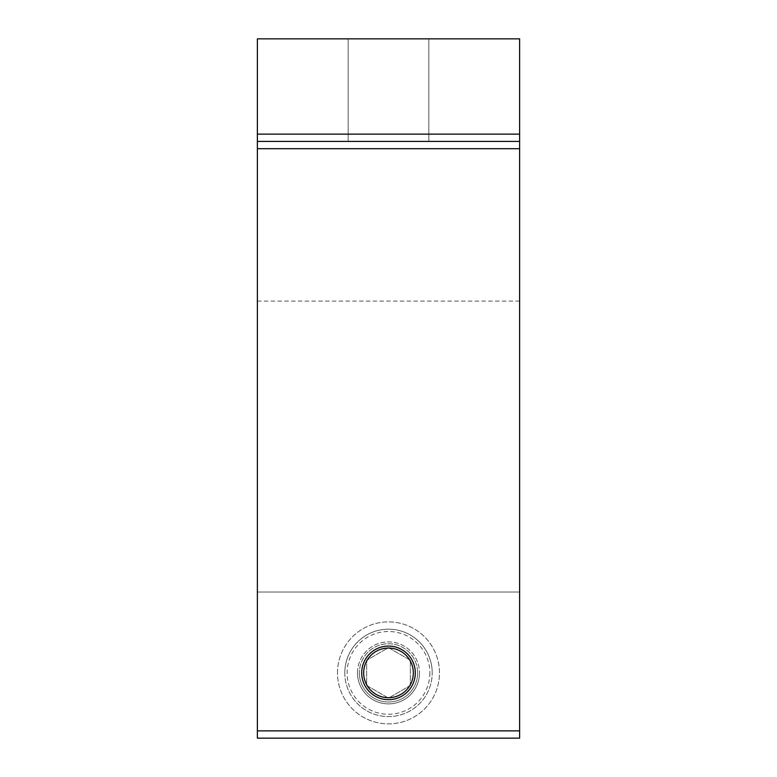 <?xml version="1.0" encoding="UTF-8"?>
<svg xmlns="http://www.w3.org/2000/svg" width="777" height="777" viewBox="0 0 777 777"><rect width="100%" height="100%" fill="white"/><g stroke="black" fill="none" stroke-linecap="round" stroke-linejoin="round"><path stroke-width="0.58" stroke-dasharray="3.88 2.91" d="M344.794 672.882A43.706 43.706 0 0 0 388.5 716.588A43.706 43.706 0 0 0 432.206 672.882A43.706 43.706 0 0 1 388.5 716.588A43.706 43.706 0 0 1 344.794 672.882A43.706 43.706 0 0 1 388.5 629.176A43.706 43.706 0 0 1 432.206 672.882A43.706 43.706 0 0 0 388.5 629.176A43.706 43.706 0 0 0 344.794 672.882A43.706 43.706 0 0 1 388.5 629.176A43.706 43.706 0 0 1 432.206 672.882M417.637 672.882A29.137 29.137 0 0 1 388.5 702.019A29.137 29.137 0 0 1 359.362 672.882A29.137 29.137 0 0 0 388.5 702.019A29.137 29.137 0 0 0 417.637 672.882A29.137 29.137 0 0 0 388.5 643.744A29.137 29.137 0 0 0 359.362 672.882A29.137 29.137 0 0 1 388.5 643.744A29.137 29.137 0 0 1 417.637 672.882M410.353 685.499L388.5 698.115L366.647 685.499L366.647 660.265L388.5 647.649L410.353 660.265L410.353 685.499L388.5 698.115L366.647 685.499L366.647 660.265L388.5 647.649L410.353 660.265L410.353 685.499M337.509 672.882A50.991 50.991 0 0 1 388.5 621.891A50.991 50.991 0 0 1 439.491 672.882A50.991 50.991 0 0 1 388.5 723.873A50.991 50.991 0 0 1 337.509 672.882A50.991 50.991 0 0 1 388.5 621.891A50.991 50.991 0 0 1 439.491 672.882A50.991 50.991 0 0 1 388.5 723.873A50.991 50.991 0 0 1 337.509 672.882M357.498 672.882A31.002 31.002 0 0 1 388.5 641.88A31.002 31.002 0 0 1 419.502 672.882A31.002 31.002 0 0 0 388.5 641.88A31.002 31.002 0 0 0 357.498 672.882A31.002 31.002 0 0 0 388.5 703.884A31.002 31.002 0 0 0 419.502 672.882A31.002 31.002 0 0 1 388.5 703.884A31.002 31.002 0 0 1 357.498 672.882M363.675 672.882A24.825 24.825 0 0 1 388.5 648.057A24.825 24.825 0 0 1 413.325 672.882A24.825 24.825 0 0 1 388.5 697.707A24.825 24.825 0 0 1 363.675 672.882M519.619 446.775L519.619 301.087L519.619 592.016L257.381 592.016L257.381 301.087L257.381 738.15L257.381 592.016L519.619 592.016L519.619 38.85L257.381 38.85L257.381 738.15L519.619 738.15L519.619 446.775M388.5 141.414L348.174 141.414L388.5 141.414M388.5 38.85L348.174 38.85L388.5 38.85M257.381 141.414L519.619 141.414M257.381 738.15L519.619 738.15L257.381 738.15M429.875 672.882A41.375 41.375 0 0 1 388.5 714.257A41.375 41.375 0 0 1 347.125 672.882A41.375 41.375 0 0 1 388.5 631.507A41.375 41.375 0 0 1 429.875 672.882M257.381 134.13L519.619 134.13M257.381 148.698L519.619 148.698M257.381 730.866L519.619 730.866M257.381 301.087L519.619 301.087M348.174 38.85L348.174 141.414L348.174 38.85M428.826 38.85L428.826 141.414L428.826 38.85"/><path stroke-width="1.17" d="M361.693 672.882A26.806 26.806 0 0 0 388.5 699.688A26.806 26.806 0 0 0 415.306 672.882A26.806 26.806 0 0 0 388.5 646.076A26.806 26.806 0 0 0 361.693 672.882M413.325 672.882A24.825 24.825 0 0 0 388.5 648.057A24.825 24.825 0 0 0 363.675 672.882A24.825 24.825 0 0 0 388.5 697.707A24.825 24.825 0 0 0 413.325 672.882M257.381 738.15L257.381 38.85L519.619 38.85L519.619 738.15L257.381 738.15M257.381 141.414L519.619 141.414M257.381 730.866L519.619 730.866M257.381 148.698L519.619 148.698M257.381 134.13L519.619 134.13"/></g></svg>
